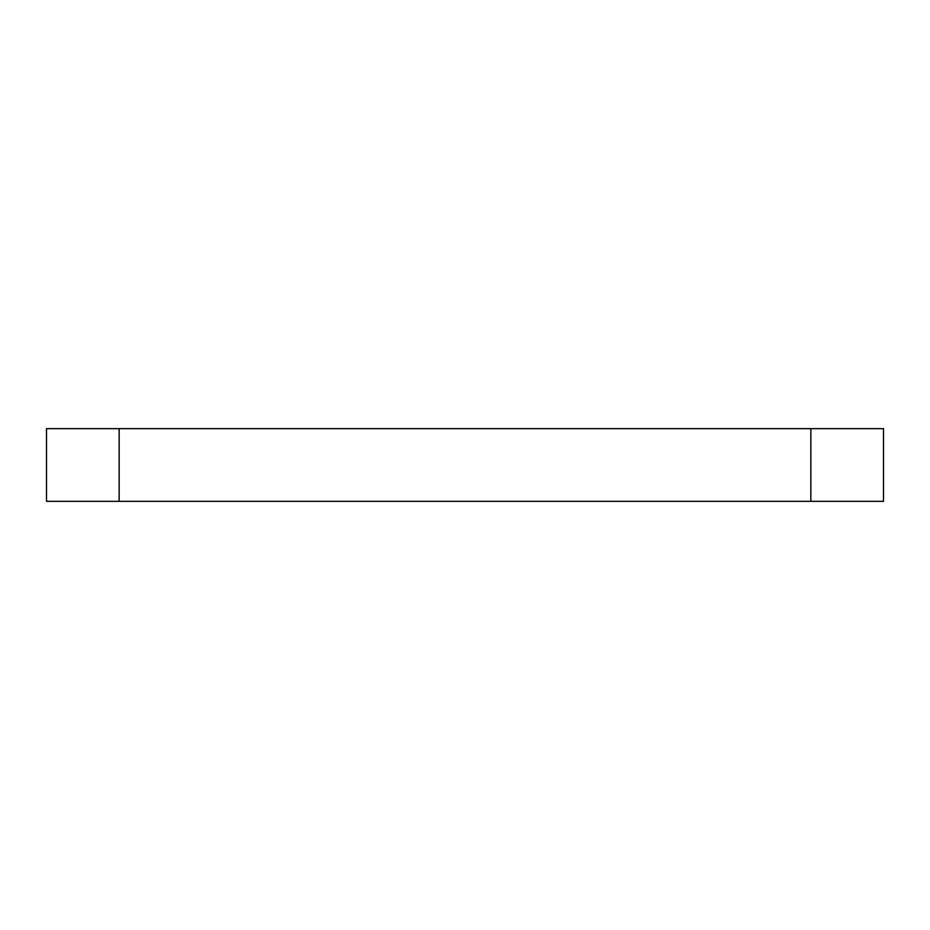 <?xml version="1.0" encoding="UTF-8"?>
<svg xmlns="http://www.w3.org/2000/svg" width="930" height="930" viewBox="0 0 930 930"><rect width="100%" height="100%" fill="white"/><g stroke="black" fill="none" stroke-linecap="round" stroke-linejoin="round"><path stroke-width="1.4" d="M810.844 428.672L883.5 428.672L883.5 501.328L46.5 501.328L46.5 428.672L810.844 428.672L810.844 501.328M119.156 501.328L119.156 428.672"/></g></svg>

